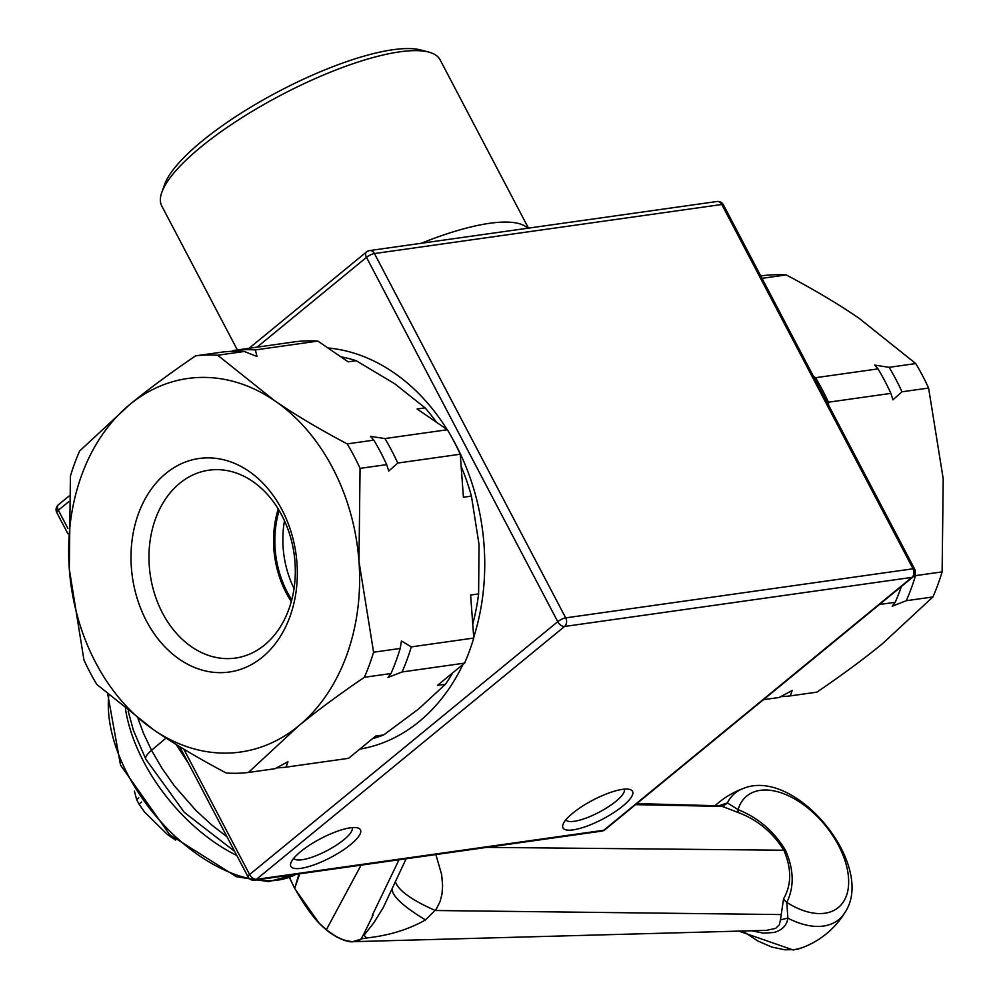 <?xml version="1.0" encoding="UTF-8"?>
<svg xmlns="http://www.w3.org/2000/svg" width="1000" height="1000" viewBox="0 0 1000 1000"><rect width="100%" height="100%" fill="white"/><g stroke="black" fill="none" stroke-linecap="round" stroke-linejoin="round"><path stroke-width="1.5" d="M175.637 840.113L167.338 834.425L144.613 812.1L139.05 804.175L141.662 802.038M138.75 797.837L136.637 799.575L134.425 791.188M136.637 799.575A56.588 32.962 50.6 0 0 139.05 804.175M125.5 709.112A138.325 80.588 50.6 0 0 143.675 761.725A138.325 80.588 50.6 0 0 236.812 855.487M371.325 918.713L371.925 917.463M188.337 763.162L176.163 744.475M373.1 915.113L363.512 934.6M294.9 888.662A2.5 0.675 -27.7 0 1 294.725 888.55A2.5 0.675 -27.7 0 1 294.725 888.337L298.975 873.913M289.475 877.463L294.725 888.337L299.725 873.8M785.4 850.088C773.863 831.175 758.088 817.688 738.075 809.625L727.387 802.938A12.575 10.438 -90.3 0 1 720.812 805.85L738.325 812.575C757.438 819.737 772.6 832.275 783.825 850.225A12.575 3.413 152.3 0 0 785.4 850.088C793.925 869.4 794.4 886.85 786.812 902.438L787.862 918.125A81.762 47.638 50.6 0 0 845.088 912.3L845.088 912.3C876.275 865.35 795.562 767 743.438 788.425A81.762 47.638 50.6 0 0 727.387 802.938L718.713 805.8M363.425 934.762L360.988 939.15L352.625 941.688L766.488 930.362L775.662 928.388L779.362 924.725L780.45 919.887L787.862 918.125C786.875 925.35 782.262 930.125 774.062 932.475L763.475 933.162L751.388 930.713M742.5 930.913L757.9 941.038L771.825 947.062L784.825 949.8L794.712 949.613A81.713 47.6 -129.4 0 0 801.513 947.938L801.513 947.938A84.875 84.875 0 0 0 845.088 912.3M738.325 812.575A12.575 3.588 113 0 1 738.075 809.625A72.125 42.013 -129.4 0 1 824.25 824.2A72.125 42.013 -129.4 0 1 824.8 913.238A72.125 42.013 -129.4 0 1 786.812 902.438A12.575 7.938 -156.2 0 1 783.575 898.763C791.625 884.85 791.712 868.675 783.825 850.225L486.788 847.375M294.725 888.337C306.625 909.15 317.087 922.85 326.125 929.463C335.575 937.875 353.237 946.125 361.525 938.775A1970.163 781.9 -149.3 0 0 366.85 938.162L364 935.312L373.913 922.675L383.212 907.663L406.138 858.763M372.225 915.387L399.025 859.775M636.812 803.6L720.837 805.85A12.575 10.438 -90.3 0 1 720.75 805.85M435.863 854.562L441.688 874.712L442.612 885.775L441.962 894.2L440.138 901.363L436.287 909.137L425.5 919.938C408.462 929.562 388.85 935.575 366.65 937.962M352.625 941.688L344.75 940.525L336.75 937.025L326.312 929.837L319 922.987L294.725 888.55L289.4 877.487M361.1 865.125L326.312 929.837M326.138 929.488L323.85 927.463M780.45 919.887L783.575 898.763M317.863 341.087A210 160.863 82 0 0 295.812 341.675L233.325 350.513A210 160.863 82 0 1 255.387 349.925L317.863 341.087L348.175 361.838L356.188 360.7L394.637 383.713L425.087 407.863L417.088 408.988L447.4 429.738L384.913 438.562A210 160.863 82 0 1 397.762 463.05L460.25 454.225L463.413 497.238L471.425 496.112L479.025 544.438L478.612 593.9L470.613 595.037L473.775 638.05A210 160.863 82 0 1 464.575 663.125L437.425 685.4L445.425 684.275L418.575 709.025L383.725 734.912L375.712 736.038L348.575 758.325L286.087 767.15A210 160.863 82 0 1 276.212 767.9M478.612 593.9A194.913 149.312 82 0 1 472.75 624.05M452.688 672.887A194.913 149.312 82 0 1 445.425 684.275M473.775 638.05L411.3 646.888A210 160.863 82 0 1 402.088 671.963L464.575 663.125M411.3 646.888L401.438 640.975L400.2 648.45A210 160.863 82 0 1 391 673.525L387.975 677.45L402.088 671.963M400.2 648.45L373.587 652.212A210 160.863 82 0 1 364.375 677.288L391 673.525M373.587 652.212L358.975 561.4A188.625 144.488 82 0 1 298.525 725.987C316.762 711 338.713 694.762 364.375 677.288M384.913 438.562L370.462 436.35L373.825 440.138L347.2 443.888A210 160.863 82 0 1 360.062 468.375L386.675 464.613L388.738 471.062L397.762 463.05M373.825 440.138A210 160.863 82 0 1 386.675 464.613M244.3 351.488A210 160.863 82 0 0 222.237 352.075L195.613 355.838A210 160.863 82 0 1 217.675 355.25L244.3 351.488L256.975 356.488L255.387 349.925M195.613 355.838C169.95 373.312 148 389.55 129.762 404.538A188.625 144.488 82 0 0 69.312 569.125L83.938 659.938A210 160.863 82 0 0 96.788 684.425L153.7 729.85A188.625 144.488 82 0 1 69.312 569.125L70.412 476.1A210 160.863 82 0 1 79.612 451.025L129.762 404.538A188.625 144.488 82 0 1 274.587 400.675A188.625 144.488 82 0 1 358.975 561.4L360.062 468.375M286.087 767.15L287.962 761.725L275 768.713L248.375 772.475A210 160.863 82 0 1 226.312 773.062C198.275 758.225 174.062 743.825 153.7 729.85A188.625 144.488 82 0 0 298.525 725.987L248.375 772.475M347.2 443.888C319.163 429.062 294.962 414.65 274.587 400.675L217.675 355.25M233.325 350.513L232.113 351.325M447.4 429.738A210 160.863 82 0 1 460.25 454.225M425.087 407.863A194.913 149.312 82 0 1 436.575 422.337M461.15 466.4A194.913 149.312 82 0 1 471.425 496.112M340.812 356.8A194.913 149.312 82 0 1 356.188 360.7M383.725 734.912A194.913 149.312 82 0 1 372.475 738.7M278.225 509A88.975 68.162 -98 0 0 291.3 601.575M291.762 599.825A87.325 66.9 82 0 1 279.15 510.55M284.475 520.775A87.325 66.9 -98 0 0 294.05 588.538M206.238 457.887A107.837 82.613 -98 0 0 146.387 620.862A107.837 82.613 -98 0 0 289.8 617.05A107.837 82.613 -98 0 0 206.238 457.887M229.088 658.6A94.875 72.675 82 0 1 149.488 568.438A94.875 72.675 82 0 1 211.562 469.888A94.875 72.675 82 0 1 215.188 469.663A94.875 72.675 82 0 1 294.413 556.325A94.875 72.675 82 0 1 238.088 657.638A94.875 72.675 82 0 1 229.088 658.6M762 278.337L786.213 274.913A210 160.863 -98 0 0 764.15 275.5L760.775 275.975M828.637 405.238L828.413 402.2L890.888 393.375L892.95 399.825L901.988 391.8L928.6 388.038A210 160.863 -98 0 0 915.75 363.562L889.125 367.325L874.675 365.1L878.037 368.888L815.55 377.713L813.413 376.25M901.988 391.8A210 160.863 -98 0 0 889.125 367.325M879.438 604.513L895.212 602.275L892.188 606.2L906.3 600.712L932.913 596.95A210 160.863 -98 0 0 942.125 571.875L915.512 575.638L915.075 573.975M906.3 600.712A210 160.863 -98 0 0 915.512 575.638M932.913 596.95L882.775 643.438C864.538 658.425 842.588 674.663 816.912 692.138L790.3 695.9L792.175 690.475L779.212 697.475L763.438 699.7M780.425 696.65A210 160.863 -98 0 0 790.3 695.9M786.213 274.913C814.262 289.75 838.462 304.15 858.838 318.125L915.75 363.562M928.6 388.038L943.213 478.85L942.125 571.875M890.888 393.375A210 160.863 -98 0 0 878.037 368.888M895.212 602.275A210 160.863 -98 0 0 901.413 586.475M828.413 402.2A210 160.863 -98 0 0 815.55 377.713M327.9 347.962A202.45 155.087 82 0 1 447.062 429.513M452.262 438.237A202.45 155.087 82 0 1 455.8 444.712A202.45 155.087 82 0 1 473.725 637.263M462.975 664.438A202.45 155.087 82 0 1 359.787 749.112M352.163 827.613A33.013 8.963 -27.7 0 1 327 850.662A33.013 8.963 -27.7 0 1 293.738 858.288M350.337 827.812A39.3 10.675 152.3 0 0 314.475 842.087A39.3 10.675 152.3 0 0 290.875 862.938A39.3 10.675 152.3 0 0 330.613 857.525A39.3 10.675 152.3 0 0 357.625 827.887A39.3 10.675 152.3 0 0 350.337 827.812M624.288 789.163A33.013 8.963 -27.7 0 1 599.125 812.212A33.013 8.963 -27.7 0 1 565.85 819.837M622.45 789.362A39.3 10.675 152.3 0 0 586.587 803.637A39.3 10.675 152.3 0 0 562.987 824.488A39.3 10.675 152.3 0 0 602.725 819.075A39.3 10.675 152.3 0 0 629.738 789.438A39.3 10.675 152.3 0 0 622.45 789.362M237.362 349.938L161.762 205.963A157.188 42.7 -27.7 0 1 161.825 192.312A157.188 42.7 -27.7 0 1 281.087 95.087A157.188 42.7 -27.7 0 1 428.85 52.125A157.188 42.7 -27.7 0 1 440.112 59.825L528.462 228.125M428.85 52.125L420.913 50A150.9 40.987 152.3 0 0 279.075 91.237A150.9 40.987 152.3 0 0 164.575 184.587L161.825 192.312M604.95 829.75A6.288 3.663 -129.4 0 1 603.775 830.25A6.288 4.812 82 0 1 601.838 831.112A6.288 6.288 0 0 0 604.95 829.75L913.088 576.888A6.288 6.288 0 0 0 914.663 569.113A6.288 1.713 152.3 0 0 913.05 568.787A6.288 4.812 82 0 1 911.912 577.388A6.288 3.663 50.6 0 0 913.088 576.888M257.075 347.15L366.488 257.375A6.288 1.713 -27.7 0 1 374.438 253.562A6.288 4.812 -98 0 0 369.6 250.575A6.288 4.812 -98 0 0 367.675 251.45A6.288 3.663 50.6 0 0 366.5 251.938A6.288 3.663 50.6 0 0 366.488 257.375L557.75 621.675A6.288 3.663 50.6 0 0 564.562 626.475A6.288 4.812 -98 0 0 565.7 617.875A6.288 1.713 152.3 0 0 557.75 621.675L249.613 874.538A6.288 1.713 152.3 0 0 248.05 876.888A6.288 6.288 0 0 0 254.5 880.2A6.288 4.812 -98 0 0 256.425 879.325A6.288 3.663 -129.4 0 1 249.613 874.538L183.775 749.125M249.1 348.275L366.5 251.938A6.288 6.288 0 0 1 369.6 250.575L716.95 201.5A6.288 4.812 82 0 1 721.787 204.488A6.288 1.713 -27.7 0 1 723.4 204.8L914.663 569.113M67.925 528.475L58.35 510.225A6.288 3.663 -129.4 0 1 58.362 504.8A6.288 6.288 0 0 0 56.788 512.587A6.288 1.713 -27.7 0 1 58.35 510.225L68.65 501.775M295.938 874.338A138.325 80.588 -129.4 0 1 256.488 879.912M249.387 878.612A138.325 80.588 -129.4 0 1 127.875 774.7A138.325 80.588 -129.4 0 1 108.775 695.212M166.025 738.05L151.537 750.312A25.025 6.8 152.3 0 0 145.85 759.25L133.45 730.475L128.2 711.225M138.05 718.725L143.688 733.75L151.537 750.312L162.037 768.325L174.375 785.863L195.825 810.35L211.562 824.837L226.938 836.688M395.412 881.838C398.425 890.55 411.737 900.125 435.337 910.525C411.737 900.1 398.438 890.55 395.425 881.825M723.962 806.438L635.513 804.663M392.3 888.863A312.812 40.462 -161.5 0 0 425.5 919.938M780.725 914.562L435.337 910.512M527.825 228.225A157.188 42.7 152.3 0 0 421.2 243.287M374.438 253.562L721.787 204.488L913.05 568.787L565.7 617.875L374.438 253.562M564.562 626.475L911.912 577.388L603.775 830.25L256.425 879.325L564.562 626.475M296.137 874.312L268.65 881.625L236.4 876.737L169.713 834.7L120.525 765.1L107.788 694.35M145.85 759.25L184.325 812.375L234.662 851.388M743.438 788.425A84.875 84.875 0 0 0 715.1 805.7M801.513 947.938L793.2 950L738.562 931M352.75 941.675C354.513 941.762 345.412 943.662 329.188 932.15L326.375 929.887M68.95 496.112L58.362 504.8M56.788 512.587L67.938 533.825M179.662 746.625L248.05 876.888M723.4 204.8A6.288 6.288 0 0 0 716.95 201.5M254.5 880.2L601.838 831.112"/></g></svg>
